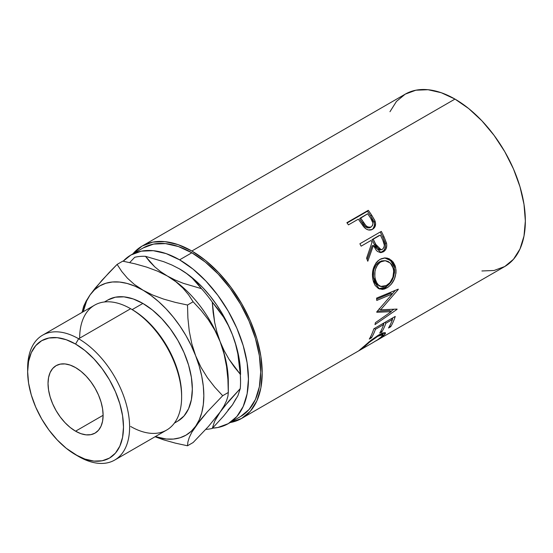 <?xml version="1.0" encoding="UTF-8"?>
<svg xmlns="http://www.w3.org/2000/svg" width="553" height="553" viewBox="0 0 553 553"><rect width="100%" height="100%" fill="white"/><g stroke="black" fill="none" stroke-linecap="round" stroke-linejoin="round"><path stroke-width="0.83" d="M181.626 397.026L181.626 395.264A69.934 40.376 -120 0 0 132.174 309.611L130.646 308.726L78.63 338.761L75.574 344.056A67.77 39.125 60 0 1 123.492 427.061A67.77 39.125 60 0 1 75.574 454.725L78.63 456.495A72.097 41.627 -120 0 0 129.609 427.061A72.097 41.627 -120 0 0 78.63 338.761A72.097 41.627 60 0 1 125.731 402.294A72.097 41.627 60 0 1 114.678 460.068A72.097 41.627 60 0 1 78.63 456.495L66.222 448.269L57.236 439.925L48.947 430.034L41.682 418.96L35.724 407.132L31.3 395.008L28.569 383.056L27.65 371.727L28.569 361.462L31.3 352.655L35.724 345.646L41.682 340.703L48.947 338.014L57.236 337.683L66.222 339.722L75.574 344.056L84.92 350.519L93.913 358.856L102.194 368.754L109.459 379.828L115.418 391.655L119.842 403.78L122.572 415.732L123.492 427.061L122.572 437.326L119.842 446.133L115.418 453.142L109.459 458.084L102.194 460.773L93.913 461.105L84.92 459.066L75.574 454.725A67.77 39.125 60 0 1 75.567 454.725A67.77 39.125 60 0 1 27.65 371.727A67.77 39.125 60 0 1 75.574 344.056L78.63 338.761L130.646 308.726A72.097 41.627 60 0 1 181.626 397.026A72.097 41.627 60 0 1 130.646 426.467M114.678 460.068L166.695 430.034A72.097 41.627 -120 0 0 177.748 372.259A72.097 41.627 -120 0 0 130.646 308.726L132.174 309.611L142.888 303.431A69.934 40.376 -120 0 0 107.918 299.968L115.411 297.189L123.962 296.85L133.238 298.959L142.888 303.431L152.531 310.095L161.808 318.701L170.359 328.911L177.852 340.344L184.004 352.544L188.573 365.056L191.386 377.395L192.333 389.084L191.386 399.674L188.573 408.757L184.004 415.994L177.852 421.096A69.934 40.376 -120 0 0 188.573 365.056A69.934 40.376 -120 0 0 142.888 303.431L132.174 309.611A69.934 40.376 60 0 1 181.619 396.135M75.574 431.188A38.945 22.486 60 0 1 50.129 396.874A38.945 22.486 60 0 1 56.102 365.664A38.945 22.486 60 0 1 75.574 367.593L70.196 365.104L65.033 363.929L60.27 364.123L56.102 365.664L52.673 368.505L50.129 372.535L48.56 377.595L48.035 383.492L48.56 390.003L50.129 396.874L52.673 403.842L56.102 410.637L60.27 416.997L65.033 422.686L70.196 427.476L75.574 431.188L80.945 433.683L86.109 434.852L90.872 434.665L95.04 433.117L98.469 430.275L101.012 426.252L102.582 421.192L103.107 415.289L75.574 431.188L103.107 415.289L102.582 408.785L101.012 401.913L98.469 394.946L95.04 388.151L90.872 381.784L86.109 376.102L80.945 371.305L75.574 367.593A38.945 22.486 60 0 1 101.012 401.913A38.945 22.486 60 0 1 95.04 433.117A38.945 22.486 60 0 1 75.574 431.188M143.158 247.951A97.363 56.212 -120 0 1 191.843 252.769L205.274 262.053L218.186 274.032L230.089 288.251L240.52 304.157L249.085 321.148L255.445 338.567L259.364 355.738L260.684 372.01L259.364 386.754L255.445 399.411L249.085 409.476L240.52 416.582A97.363 56.212 -120 0 0 255.445 338.567A97.363 56.212 -120 0 0 191.843 252.769L179.601 259.841A97.363 56.212 60 0 1 243.202 345.632A97.363 56.212 60 0 1 228.278 423.646A97.363 56.212 60 0 1 212.539 428.153L217.847 427.51L228.278 423.646L236.843 416.547L243.202 406.476L247.122 393.826L248.442 379.082L247.122 362.809L243.202 345.632L236.843 328.212L228.278 311.228L217.847 295.316L205.944 281.097L193.032 269.117L179.601 259.841L191.843 252.769L178.412 246.548L165.492 243.61L153.596 244.087L143.158 247.951L130.923 255.016L141.354 251.152L153.257 250.682L166.17 253.613L179.601 259.841A97.363 56.212 60 0 0 130.923 255.016L123.16 261.23A97.363 56.212 60 0 1 130.923 255.016M481.905 270.97L494.071 270.486L504.737 266.532A99.526 57.457 -120 0 0 519.993 186.783A99.526 57.457 -120 0 0 454.974 99.084L191.843 251.007A99.526 57.457 60 0 1 256.855 338.706A99.526 57.457 60 0 1 241.599 418.455A99.526 57.457 60 0 1 230.2 422.54L241.599 418.455L358.648 350.879M373.151 228.513L374.471 225.444L374.374 223.039L370.724 215.988A97.363 56.212 -120 0 0 367.427 211.253A97.363 56.212 60 0 1 370.724 215.988L371.671 215.152A99.526 57.457 -120 0 0 368.305 210.313L367.427 211.253L347.104 222.983L367.427 211.253L368.305 210.313L346.883 222.679L368.305 210.313A99.526 57.457 60 0 1 371.671 215.152L374.754 220.371L375.577 223.585L374.858 226.993L372.093 229.516L368.291 229.924L366.051 228.907L363.445 226.44L359.554 220.937A99.526 57.457 -120 0 0 358.33 219.168L348.445 224.871A99.526 57.457 -120 0 0 346.883 222.679A99.526 57.457 -120 0 1 348.445 224.871L358.33 219.168A99.526 57.457 -120 0 1 359.554 220.937L364.081 227.193C366.874 230.117 369.715 230.801 372.591 229.253C375.356 227.539 376.178 224.829 375.065 221.131L371.671 215.152L370.724 215.988L374.035 221.843L375.065 221.131L374.035 221.843C375.107 225.472 374.263 228.14 371.498 229.854L372.397 229.239M359.892 243.755L381.307 231.389A99.526 57.457 60 0 1 384.003 236.795L386.644 243.804L386.761 245.788L385.745 249.444L383.34 251.836L380.423 252.603L377.499 251.463L376.247 250.253L373.413 245.449L367.786 261.251A99.526 57.457 -120 0 0 366.577 258.189L371.982 242.435A99.526 57.457 -120 0 0 371.008 240.458L361.123 246.168A99.526 57.457 -120 0 0 359.892 243.755A99.526 57.457 -120 0 1 361.123 246.168L371.008 240.458A99.526 57.457 -120 0 1 371.982 242.435L366.577 258.189A99.526 57.457 -120 0 1 367.786 261.251L373.413 245.449L381.1 252.59L383.34 251.836C386.167 250.018 387.224 247.122 386.519 243.154L384.003 236.795L382.787 237.161L385.241 243.382L386.519 243.154L385.241 243.382C385.911 247.288 384.833 250.143 382.012 251.954L383.34 251.836L380.423 252.603L383.734 250.537L384.943 248.463L385.462 245.974L384.971 242.408L382.787 237.161L384.003 236.795A99.526 57.457 -120 0 0 381.307 231.389L359.892 243.755M395.139 265.744L396.003 270.064L395.969 273.141L394.351 279.196L391.13 284.394L388.006 287.207L384.653 288.949L382.427 289.426L378.342 288.486L375.079 285.362L373.455 281.733L372.563 277.419L372.425 274.35L373.448 268.233L376.012 262.938L377.851 260.905L381.086 258.797L384.639 257.933L387.045 258.099L389.353 258.866L393.231 262.108L395.139 265.744M391.227 311.671L376.78 312.272A99.526 57.457 -120 0 0 376.807 311.788L392.326 293.954L376.752 300.445A99.526 57.457 -120 0 0 376.586 298.115L398.236 289.143A99.526 57.457 60 0 1 398.25 289.468L380.637 309.798L397.075 309.086A99.526 57.457 60 0 1 397.019 309.369L374.989 324.59A99.526 57.457 -120 0 0 375.418 322.662L391.227 311.671L389.72 310.482L377.353 311.194L389.72 310.482L391.227 311.671L375.418 322.662A99.526 57.457 -120 0 1 374.989 324.59L397.019 309.369L396.695 309.106L397.019 309.369A99.526 57.457 -120 0 0 397.075 309.086L380.637 309.798L379.116 308.795L380.637 309.798L398.25 289.468L397.89 289.281L398.25 289.468A99.526 57.457 -120 0 0 398.236 289.143L376.586 298.115A99.526 57.457 -120 0 1 376.752 300.445L392.326 293.954L376.807 311.788A99.526 57.457 -120 0 1 376.78 312.272L391.227 311.671M373.821 328.807L395.243 316.44A99.526 57.457 60 0 1 390.708 326.74L388.51 328.005A99.526 57.457 -120 0 0 392.457 319.482L385.863 323.284A99.526 57.457 60 0 1 381.923 331.807L379.724 333.079A99.526 57.457 -120 0 0 383.664 324.556L375.432 329.312A99.526 57.457 60 0 1 371.485 337.835L369.293 339.1A99.526 57.457 -120 0 0 373.821 328.807A99.526 57.457 -120 0 1 369.293 339.1L371.485 337.835A99.526 57.457 -120 0 0 375.432 329.312L383.664 324.556L382.745 323.657L383.664 324.556A99.526 57.457 -120 0 1 379.724 333.079L381.923 331.807A99.526 57.457 -120 0 0 385.863 323.284L392.457 319.482L391.531 318.583L392.457 319.482A99.526 57.457 -120 0 1 388.51 328.005L390.708 326.74L389.796 325.676L390.708 326.74A99.526 57.457 -120 0 0 395.243 316.44L373.821 328.807M372.763 342.701L377.754 339.694L382.379 336.065L383.07 334.765L382.068 334.447L377.727 336.348L369.653 342.058L361.697 349.123L358.593 350.913L370.966 340.309L378.833 334.897L382.787 332.982L385.123 332.636L385.427 333.687L381.57 337.337L373.593 342.238M376.033 340.842L504.737 266.539L513.488 259.274L519.993 248.981L523.995 236.048L525.35 220.979L523.995 204.34L519.993 186.783L513.488 168.983L504.737 151.619L494.071 135.354L481.905 120.817L468.709 108.575L454.974 99.084L441.246 92.717L428.043 89.724L415.877 90.208L405.218 94.155L396.466 101.42L389.962 111.713M358.551 350.927L372.687 342.77M240.548 374.519A86.192 49.763 -120 0 0 232.384 334.62L235.55 344.125L237.859 353.92L240.258 374.215A94.846 54.761 60 0 1 240.548 381.584L240.023 365.028L238.467 355.102L235.91 344.906L232.384 334.62L227.954 324.404L222.7 314.45L216.7 304.917L210.078 295.979L202.923 287.781L195.375 280.461L187.557 274.15L179.179 268.717M227.954 410.091L232.384 404.99L235.91 398.768M454.974 99.084A99.526 57.457 -120 0 0 405.218 94.155L142.08 246.078A99.526 57.457 60 0 1 191.843 251.007L454.974 99.084M142.08 246.078L132.844 253.91A99.526 57.457 60 0 1 142.08 246.078L152.746 242.124L164.912 241.64L178.114 244.64L191.843 251.007L205.571 260.491L218.774 272.74L230.94 287.27L241.599 303.535L250.357 320.899L256.855 338.706L260.864 356.263L262.212 372.895L260.864 387.971L256.855 400.897L250.357 411.197L241.599 418.455M240.548 381.584A94.846 54.761 60 0 1 240.258 388.614L237.88 395.768L232.384 404.99L223.619 416.07L212.269 428.43A94.846 54.761 60 0 1 205.799 429.377A94.846 54.761 -120 0 0 212.269 428.43L214.647 421.282L216.949 416.962L220.142 412.054L228.907 400.98L240.258 388.614L237.88 395.768L232.384 404.99L223.619 416.07L212.269 428.43L214.647 421.282L220.142 412.054L224.159 406.704L240.258 388.614A94.846 54.761 -120 0 0 240.258 374.215L234.341 366.957L228.963 359.174L224.193 350.775L220.142 341.685A86.192 49.763 60 0 1 228.202 385.648L228.202 385.648M227.912 379.455L228.306 392.471L227.912 396.245L226.578 400.655L224.069 405.881L220.142 412.054L208.488 426.425L193.121 442.531L187.502 445.773L187.896 442.006L189.23 437.589L191.739 432.363L200.891 419.319L207.32 411.819L222.686 395.72L228.306 392.471L228.306 381.584A86.192 49.763 -120 0 0 220.142 341.685A86.192 49.763 -120 0 0 167.365 276.023L175.875 281.733L182.849 288.009L188.538 294.756L193.121 301.779L201.105 310.392L208.398 319.786L214.82 330.169L220.142 341.685L216.97 332.18L214.661 322.378L212.269 302.083L223.564 317.125L228.334 325.53L232.384 334.62L235.55 344.125L237.859 353.92L240.258 374.215L228.963 359.174L224.193 350.775L220.142 341.685L224.02 353.809L226.557 366.48L227.912 379.455L228.306 392.471L227.912 396.245L226.578 400.655L224.069 405.881L220.142 412.054L208.488 426.425L193.121 442.531L187.502 445.773L175.329 443.126L163.647 439.842L155.047 436.759L163.647 439.842L175.329 443.126L187.502 445.773L187.896 442.006L189.23 437.589L191.739 432.363L195.665 426.19L207.32 411.819L222.686 395.72L214.702 387.107L207.41 377.713L200.988 367.33L195.665 355.814L191.787 343.69L189.25 331.019L187.896 318.044L187.502 305.028L175.356 302.387L163.605 299.083L152.725 295.046L134.932 286.164L127.114 283.447L119.566 282.051L112.411 281.989L105.782 283.281L99.789 285.887L94.535 289.772L90.104 294.873A86.192 49.763 60 0 1 142.888 290.159A86.192 49.763 60 0 1 195.665 355.814A86.192 49.763 60 0 1 195.665 426.19A86.192 49.763 60 0 1 155.317 436.6L166.211 439.013L173.359 439.068L179.988 437.782L185.981 435.17L191.234 431.285L195.665 426.19L199.191 419.969L201.755 412.732L203.31 404.602L203.829 395.72L203.31 386.229L201.755 376.303L199.191 366.107L195.665 355.814L191.234 345.604L185.981 335.65L179.988 326.118L173.359 317.18L166.211 308.982L158.656 301.661L150.838 295.35L134.379 284.449L127.397 278.166L121.715 271.426L117.125 264.396L122.745 261.154L134.891 263.795L146.642 267.099L157.529 271.136L167.365 276.023A86.192 49.763 -120 0 0 167.047 275.843A86.192 49.763 60 0 1 167.365 276.023L160.55 271.599L154.709 266.802L145.494 256.329A94.846 54.761 -120 0 0 134.697 257.297A94.846 54.761 60 0 1 145.494 256.329L163.702 261.68L171.99 265.053L179.601 268.958L186.416 273.382L192.257 278.18L201.472 288.652A94.846 54.761 60 0 1 212.269 302.083L218.179 309.341L223.564 317.125L228.334 325.53L232.384 334.62A86.192 49.763 -120 0 0 179.601 268.958L186.416 273.382L192.257 278.18L197.234 283.281L201.472 288.652L183.264 283.302L174.976 279.936L167.365 276.023A86.192 49.763 60 0 1 220.142 341.685L216.97 332.18L214.661 322.378L213.126 312.321L212.269 302.083A94.846 54.761 -120 0 0 201.472 288.652L183.264 283.302L174.976 279.936L167.365 276.023L160.55 271.599L154.709 266.802L149.732 261.7L145.494 256.329L163.702 261.68L171.99 265.053L179.601 268.958A86.192 49.763 -120 0 0 179.4 268.841M134.697 257.297L129.692 262.585L134.697 257.297M228.306 392.471L222.686 395.72L214.702 387.107L207.41 377.713L200.988 367.33L195.665 355.814L191.787 343.69L189.25 331.019L187.896 318.044L187.502 305.028L175.356 302.387L163.605 299.083L152.725 295.046L142.888 290.159L134.379 284.449L127.397 278.166L121.715 271.426L117.125 264.396L101.849 280.406L90.104 294.873L86.579 301.088L83.22 311.726A86.192 49.763 60 0 1 90.104 294.873L86.227 300.956L83.69 306.21L82.065 312.397L83.69 306.21L86.227 300.956M90.104 294.873L95.427 287.892L109.141 272.546L117.125 264.396L122.745 261.154L134.891 263.795L146.642 267.099L157.529 271.136L167.365 276.023L175.875 281.733L182.849 288.009L188.538 294.756L193.121 301.779L187.502 305.028L193.121 301.779L201.105 310.392L208.398 319.786L214.82 330.169L220.142 341.685L224.02 353.809L226.557 366.48M79.667 338.159A72.097 41.627 60 0 1 130.646 308.726A72.097 41.627 -120 0 0 94.598 305.159L42.581 335.187A72.097 41.627 60 0 1 78.63 338.761A72.097 41.627 -120 0 0 27.65 368.194L27.65 371.727M27.671 369.998A72.097 41.627 60 0 1 42.581 335.187M360.964 348.846L361.247 349.323L361.697 349.123L363.21 347.533L362.934 347.111L363.21 347.533C366.985 343.945 371.823 340.219 377.727 336.348L377.305 335.816L377.727 336.348L383.008 334.606L380.678 337.613M361.012 348.805L360.238 349.475M383.54 335.795L383.049 335.049L383.54 335.795L385.489 332.871L378.833 334.897L368.547 342.266M380.74 334.731L380.222 335.208M384.936 322.392L385.863 323.284L384.936 322.392M384.038 322.911A97.363 56.212 60 0 1 383.471 324.362A97.363 56.212 -120 0 0 384.038 322.911M381.01 330.749L381.923 331.807L381.01 330.749M374.505 328.413L375.432 329.312L374.505 328.413M370.579 336.77L371.485 337.835L370.579 336.77M392.824 317.837A97.363 56.212 60 0 1 392.257 319.288A97.363 56.212 -120 0 0 392.824 317.837M390.798 293.152L392.326 293.954L390.798 293.152L376.662 299.097L390.798 293.152M393.881 309.293L390.853 311.38L393.881 309.293M395.326 290.353L392.284 293.933L395.326 290.353M386.886 287.919L385.372 287.304L378.694 288.673L380.927 288.839L385.372 287.304L386.886 287.919C393.936 283.205 396.819 276.272 395.54 267.127L391.676 260.428L385.268 257.912L379.959 259.378C373.579 264.203 371.284 271.198 373.075 280.343L379.482 289.012L386.886 287.919M384.639 257.933L390.577 260.567L394.082 266.822L395.54 267.127L394.082 266.822C395.326 275.774 392.423 282.597 385.372 287.304L389.616 283.807L392.858 278.664L394.489 272.705L394.531 269.698L393.695 265.475L391.807 261.928L387.957 258.783L384.473 257.919M379.648 286.053L376.614 284.27L374.464 280.841L373.386 276.348L373.551 271.371M374.125 269L376.213 264.707L377.713 263.048L381.3 260.975L384.363 260.67M385.206 260.698L379.427 261.811C374.25 265.751 372.369 271.378 373.793 278.677L375.245 278.975C373.78 271.537 375.639 265.827 380.81 261.852L385.206 260.698L390.307 262.993L393.37 268.516C394.448 275.954 392.188 281.629 386.582 285.542L380.664 286.426L379.095 285.901L373.793 278.677L375.245 278.975L376.89 283.129L378.1 284.712L381.148 286.572L382.904 286.737L385.662 286.019L389.989 282.638L392.934 277.143L393.729 270.908L392.63 266.311L391.517 264.382L388.434 261.61L385.752 260.746L382.683 261.023L379.932 262.419L377.602 264.769L375.535 269.117L374.962 271.585L374.83 276.604L375.487 279.894M372.176 245.774L373.413 245.449L372.176 245.774L367.137 259.592L372.176 245.774M380.222 232.018A97.363 56.212 60 0 1 382.787 237.161A97.363 56.212 -120 0 0 380.222 232.018M372.024 239.622L379.164 235.502L372.024 239.622L374.333 244.502L372.024 239.622L373.206 239.193L372.024 239.622M378.978 249.928L376.98 248.885L374.333 244.502L379.856 249.942L381.183 249.769L375.57 244.177L374.333 244.502L375.57 244.177L373.206 239.193L380.346 235.073L373.206 239.193L377.45 247.689L380.277 249.749L382.365 249.362L381.19 249.769M380.568 249.762L380.049 249.915M382.794 240.161A99.526 57.457 -120 0 0 380.346 235.073A99.526 57.457 -120 0 1 382.794 240.161C384.957 243.859 384.819 246.928 382.365 249.362L383.865 247.661L384.363 245.173L382.794 240.161M368.022 228.009L364.8 226.246L359.616 218.794L362.457 223.101C364.392 226.937 366.957 228.424 370.157 227.56L369.134 227.954M370.157 227.56L371.222 226.903C368.001 227.732 365.402 226.198 363.432 222.299L362.457 223.101L363.432 222.299L360.528 217.896L359.616 218.794L367.669 213.776L360.528 217.896L365.816 225.52L367.897 227.041L370.199 227.297L371.222 226.903L370.157 227.56M370.745 218.345A99.526 57.457 -120 0 0 367.669 213.776A99.526 57.457 -120 0 1 370.745 218.345C373.406 221.718 373.558 224.566 371.222 226.903L372.625 225.299L372.922 222.977L370.745 218.345M130.646 308.726L132.174 309.611M177.852 421.096L174.382 423.1M240.52 416.582L228.278 423.646M107.918 299.968L104.441 301.973M381.75 332.906L383.008 334.606"/></g></svg>

